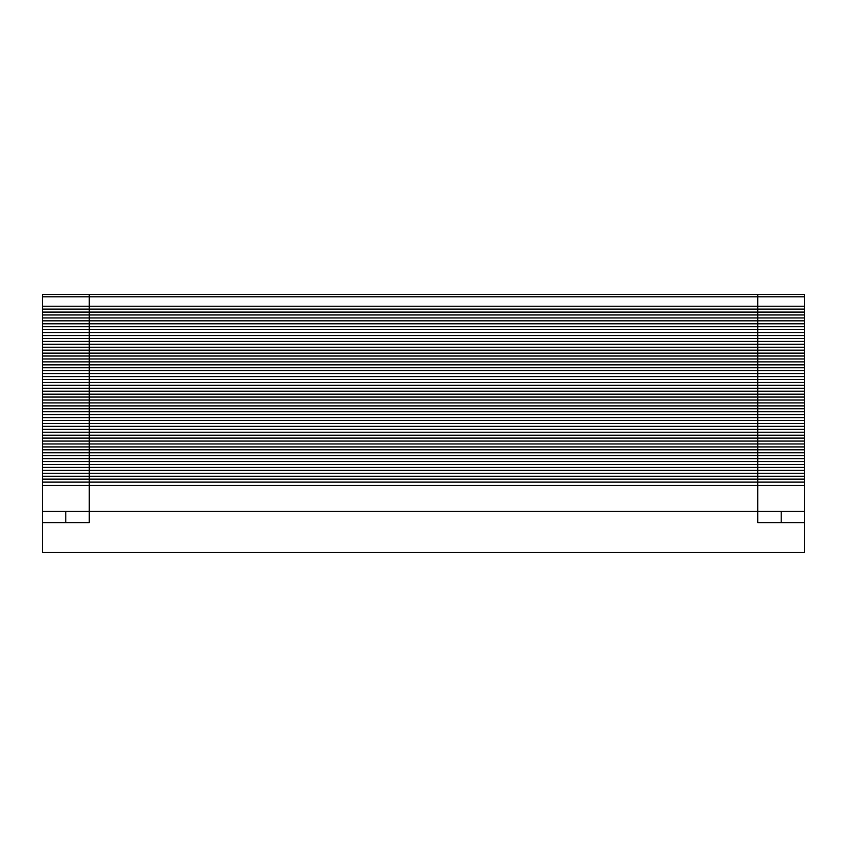 <?xml version="1.0" encoding="UTF-8"?>
<svg xmlns="http://www.w3.org/2000/svg" width="847" height="847" viewBox="0 0 847 847"><rect width="100%" height="100%" fill="white"/><g stroke="black" fill="none" stroke-linecap="round" stroke-linejoin="round"><path stroke-width="1.27" d="M42.35 522.599L42.35 552.509L804.65 552.509L804.65 522.599L757.737 522.599L757.737 511.461L89.263 511.461L89.263 522.599L42.35 522.599L42.35 294.491L89.263 294.491L42.35 294.491L89.263 294.491L89.263 296.799L42.35 296.799M804.65 296.799L757.737 296.799L757.737 294.491L804.65 294.491L804.65 522.599M804.65 511.461L757.737 511.461L757.737 485.437L89.263 485.437L89.263 296.799L757.737 296.799L757.737 485.437L804.65 485.437M65.801 522.599L65.801 511.461L89.263 511.461L89.263 485.437L42.35 485.437M65.801 511.461L42.35 511.461M804.65 482.112L42.35 482.112M804.65 479.127L42.35 479.127M804.65 476.247L42.35 476.247M804.65 473.261L42.35 473.261M804.65 470.381L42.35 470.381M804.65 467.406L42.35 467.406M804.65 464.527L42.35 464.527M804.65 461.541L42.35 461.541M804.65 458.661L42.35 458.661M804.65 455.675L42.35 455.675M804.65 452.796L42.35 452.796M804.65 449.81L42.35 449.81M804.65 446.93L42.35 446.93M804.65 443.955L42.35 443.955M804.65 441.075L42.35 441.075M804.65 438.09L42.35 438.09M804.65 435.21L42.35 435.21M804.65 432.224L42.35 432.224M804.65 429.344L42.35 429.344M804.65 426.359L42.35 426.359M804.65 423.479L42.35 423.479M804.65 420.504L42.35 420.504M804.65 417.624L42.35 417.624M804.65 414.638L42.35 414.638M804.65 411.758L42.35 411.758M804.65 408.773L42.35 408.773M804.65 405.893L42.35 405.893M804.65 402.907L42.35 402.907M804.65 400.028L42.35 400.028M804.65 397.052L42.35 397.052M804.65 394.173L42.35 394.173M804.65 391.187L42.35 391.187M804.65 388.307L42.35 388.307M804.65 385.321L42.35 385.321M804.65 382.442L42.35 382.442M804.65 379.456L42.35 379.456M804.65 376.576L42.35 376.576M804.65 373.601L42.35 373.601M804.65 370.711L42.35 370.711M804.65 367.736L42.35 367.736M804.65 364.856L42.35 364.856M804.65 361.87L42.35 361.87M804.65 358.99L42.35 358.99M804.65 356.005L42.35 356.005M804.65 353.125L42.35 353.125M804.65 350.139L42.35 350.139M804.65 347.259L42.35 347.259M804.65 344.284L42.35 344.284M804.65 341.405L42.35 341.405M804.65 338.419L42.35 338.419M804.65 335.539L42.35 335.539M804.65 332.553L42.35 332.553M804.65 329.674L42.35 329.674M804.65 326.688L42.35 326.688M804.65 323.808L42.35 323.808M804.65 320.833L42.35 320.833M804.65 317.953L42.35 317.953M804.65 314.968L42.35 314.968M804.65 312.088L42.35 312.088M804.65 309.102L42.35 309.102M804.65 306.222L42.35 306.222M757.737 294.491L89.263 294.491M781.199 522.599L781.199 511.461"/></g></svg>
